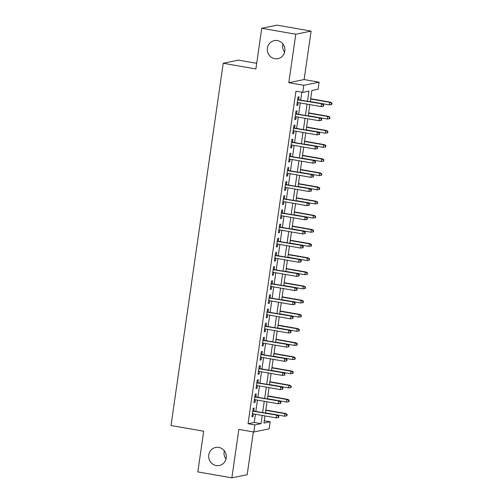 <?xml version="1.0" encoding="UTF-8"?>
<svg xmlns="http://www.w3.org/2000/svg" width="503" height="503" viewBox="0 0 503 503"><rect width="100%" height="100%" fill="white"/><g stroke="black" fill="none" stroke-linecap="round" stroke-linejoin="round"><path stroke-width="0.75" d="M218.799 447.425A9.199 8.79 78.4 0 1 226.293 456.359A9.199 8.79 78.4 0 1 219.333 465.495A9.199 8.79 78.4 0 1 216.183 465.539A9.199 8.79 78.4 0 1 208.688 456.605A9.199 8.79 78.4 0 1 215.649 447.469A9.199 8.79 78.4 0 1 218.799 447.425M277.423 40.598A9.199 8.79 78.4 0 1 284.924 49.527A9.199 8.79 78.4 0 1 277.958 58.662A9.199 8.79 78.4 0 1 274.814 58.706A9.199 8.79 78.4 0 1 267.313 49.772A9.199 8.79 78.4 0 1 274.273 40.636A9.199 8.79 78.4 0 1 277.423 40.598M225.998 459.038A9.199 8.79 78.4 0 1 224.307 450.795M284.623 52.205A9.199 8.79 78.4 0 1 282.931 43.962M264.276 420.766L270.155 421.791L269.136 428.864L253.814 432.002L254.832 424.922L261.044 423.652L262.226 415.447M256.706 63.303L238.541 60.127L223.219 63.259L171.014 425.519L203.69 431.222L197.824 471.908L231.858 477.85L247.174 474.719L253.342 431.92M223.219 63.259L255.889 68.968L261.749 28.281L277.071 25.15L311.106 31.092L295.783 34.229L288.797 82.693L303.774 85.309L319.097 82.178L318.072 89.251L311.86 90.521L310.238 101.788M288.797 82.693L304.12 79.562L311.106 31.092M304.12 79.562L319.097 82.178M261.749 28.281L295.783 34.229M253.77 411.077L254.204 408.052L253.172 408.26L251.946 416.754L252.984 416.541L253.361 413.9M255.807 396.924L256.247 393.899L255.21 394.113L253.984 402.601L255.021 402.394L255.405 399.747M257.85 382.777L258.284 379.752L257.247 379.96L256.027 388.454L257.058 388.241L257.442 385.6M259.888 368.624L260.321 365.599L259.29 365.813L258.064 374.301L259.102 374.087L259.479 371.447M261.925 354.477L262.365 351.446L261.327 351.66L260.101 360.148L261.139 359.941L261.522 357.3M263.968 340.324L264.402 337.299L263.365 337.507L262.145 346.001L263.176 345.787L263.559 343.147M266.005 326.17L266.439 323.146L265.408 323.36L264.182 331.848L265.219 331.64L265.597 328.993M268.042 312.023L268.483 308.999L267.445 309.207L266.219 317.701L267.256 317.487L267.64 314.847M270.086 297.87L270.52 294.846L269.482 295.06L268.262 303.548L269.294 303.334L269.677 300.693M272.123 283.723L272.557 280.693L271.526 280.907L270.3 289.395L271.337 289.187L271.714 286.547M274.16 269.57L274.594 266.546L273.563 266.753L272.337 275.248L273.374 275.034L273.751 272.393M276.197 255.417L276.637 252.393L275.6 252.607L274.38 261.095L275.411 260.887L275.795 258.24M278.241 241.27L278.675 238.246L277.637 238.453L276.417 246.948L277.455 246.734L277.832 244.093M280.278 227.117L280.712 224.093L279.681 224.307L278.455 232.795L279.492 232.581L279.869 229.94M282.315 212.97L282.755 209.94L281.718 210.153L280.498 218.642L281.529 218.434L281.913 215.793M284.358 198.817L284.792 195.793L283.755 196L282.535 204.495L283.566 204.281L283.95 201.64M286.396 184.664L286.829 181.64L285.798 181.853L284.572 190.341L285.61 190.134L285.987 187.487M288.433 170.517L288.873 167.493L287.835 167.7L286.609 176.195L287.647 175.981L288.03 173.34M290.476 156.364L290.91 153.34L289.873 153.553L288.653 162.041L289.684 161.828L290.068 159.187M292.513 142.217L292.947 139.186L291.916 139.4L290.69 147.888L291.727 147.681L292.105 145.04M294.551 128.064L294.991 125.04L293.953 125.253L292.727 133.741L293.765 133.528L294.148 130.887M296.594 113.911L297.028 110.886L295.99 111.1L294.771 119.588L295.802 119.381L296.185 116.734M307.496 101.31L308.961 91.112L302.756 92.382L295.946 91.194L248.029 423.733L254.241 422.463L255.423 414.258M255.826 411.435L257.461 400.105M257.869 397.288L259.498 385.958M259.906 383.135L261.541 371.805M261.944 368.982L263.578 357.658M263.987 354.835L265.615 343.505M266.024 340.682L267.659 329.352M268.061 326.535L269.696 315.205M270.105 312.382L271.733 301.052M272.142 298.229L273.77 286.905M274.179 284.082L275.814 272.752M276.216 269.929L277.851 258.599M278.26 255.782L279.888 244.452M280.297 241.629L281.931 230.299M282.334 227.475L283.969 216.152M284.377 213.329L286.006 201.999M286.414 199.175L288.049 187.845M288.452 185.029L290.086 173.698M290.495 170.875L292.124 159.545M292.532 156.722L294.167 145.398M294.569 142.575L296.204 131.245M296.613 128.422L298.241 117.098M298.65 114.275L300.285 102.945M300.687 100.122L301.825 92.225M298.631 99.764L299.065 96.739L298.034 96.947L296.808 105.441L297.845 105.228L298.222 102.587M253.814 432.002L238.843 429.386L231.858 477.85M248.029 423.733L254.832 424.922M302.756 92.382L303.774 85.309M264.974 415.924L263.943 423.061L270.155 421.791M309.835 104.611L308.201 115.942M307.792 118.765L306.164 130.088M305.755 132.911L304.12 144.242M303.718 147.065L302.083 158.395M301.674 161.218L300.046 172.542M299.637 175.365L298.002 186.695M297.6 189.518L295.965 200.842M295.557 203.665L293.928 214.995M293.519 217.818L291.885 229.148M291.482 231.971L289.847 243.295M289.439 246.118L287.81 257.448M287.402 260.271L285.767 271.595M285.364 274.418L283.73 285.748M283.321 288.571L281.693 299.901M281.284 302.724L279.649 314.048M279.247 316.871L277.612 328.201M277.203 331.024L275.575 342.348M275.166 345.171L273.538 356.501M273.129 359.324L271.494 370.654M271.092 373.478L269.457 384.801M269.048 387.624L267.42 398.954M267.011 401.778L265.377 413.101M262.635 412.623L264.264 401.3M264.672 398.477L266.307 387.147M266.709 384.323L268.344 372.993M268.753 370.17L270.381 358.846M270.79 356.023L272.425 344.693M272.827 341.87L274.462 330.546M274.871 327.723L276.499 316.393M276.908 313.57L278.543 302.24M278.945 299.417L280.58 288.093M280.988 285.27L282.617 273.94M283.026 271.117L284.66 259.793M285.063 256.97L286.697 245.64M287.106 242.817L288.735 231.487M289.143 228.664L290.778 217.34M291.18 214.517L292.815 203.187M293.224 200.364L294.852 189.04M295.261 186.217L296.896 174.887M297.298 172.064L298.933 160.734M299.342 157.911L300.97 146.587M301.379 143.764L303.007 132.434M303.416 129.611L305.051 118.287M305.453 115.464L307.088 104.134M254.241 422.463L261.044 423.652M296.864 105.058L297.845 105.228M294.827 119.205L295.802 119.381M292.784 133.358L293.765 133.528M290.747 147.511L291.727 147.681M288.709 161.658L289.684 161.828M286.666 175.811L287.647 175.981M284.629 189.958L285.61 190.134M282.592 204.111L283.566 204.281M280.548 218.264L281.529 218.434M278.511 232.411L279.492 232.581M276.474 246.564L277.455 246.734M274.431 260.711L275.411 260.887M272.393 274.864L273.374 275.034M270.356 289.018L271.337 289.187M268.313 303.164L269.294 303.334M266.276 317.318L267.256 317.487M264.238 331.464L265.219 331.64M262.195 345.618L263.176 345.787M260.158 359.771L261.139 359.941M258.121 373.918L259.102 374.087M256.084 388.071L257.058 388.241M254.04 402.218L255.021 402.394M252.003 416.371L252.984 416.541M323.291 104.869L323.083 106.284L323.498 106.202L323.699 104.781L321.436 104.027L321.065 106.573L297.242 102.417M297.613 99.864L322.178 103.876L297.65 99.594M323.699 104.781L322.178 103.876M321.065 106.573L323.083 106.284M331.364 104.593L331.779 104.505L331.986 103.09L331.571 103.172L331.364 104.593L329.352 104.882L329.716 102.335L330.458 102.178L310.678 98.726M331.571 103.172L329.716 102.335L310.64 99.003M329.352 104.882L310.276 101.549M330.458 102.178L331.986 103.09M321.247 119.022L321.046 120.437L321.461 120.349L321.662 118.934L319.392 118.18L319.028 120.726L295.204 116.564M295.569 114.018L320.141 118.023L295.613 113.741M321.662 118.934L320.141 118.023M319.028 120.726L321.046 120.437M319.21 133.169L319.009 134.584L319.418 134.502L319.625 133.088L317.355 132.327L316.991 134.873L293.167 130.717M293.532 128.171L318.103 132.176L293.57 127.894M319.625 133.088L318.103 132.176M316.991 134.873L319.009 134.584M317.173 147.322L316.965 148.737L317.38 148.649L317.582 147.234L315.318 146.48L314.947 149.026L291.124 144.864M291.495 142.318L316.06 146.329L291.533 142.041M317.582 147.234L316.06 146.329M314.947 149.026L316.965 148.737M315.13 161.469L314.928 162.884L315.343 162.802L315.544 161.388L313.275 160.633L312.91 163.179L289.087 159.017M289.451 156.471L314.023 160.476L289.495 156.194M315.544 161.388L314.023 160.476M312.91 163.179L314.928 162.884M329.327 118.739L329.742 118.658L329.943 117.243L329.528 117.325L329.327 118.739L327.308 119.029L327.679 116.482L328.421 116.331L308.641 112.879M329.528 117.325L327.679 116.482L308.603 113.15M327.308 119.029L308.232 115.703M328.421 116.331L329.943 117.243M327.29 132.893L327.705 132.805L327.906 131.39L327.491 131.478L327.29 132.893L325.271 133.182L325.636 130.635L326.384 130.484L306.604 127.026M327.491 131.478L325.636 130.635L306.56 127.303M325.271 133.182L306.195 129.849M326.384 130.484L327.906 131.39M325.246 147.039L325.661 146.958L325.869 145.543L325.454 145.625L325.246 147.039L323.234 147.335L323.599 144.782L324.341 144.631L304.56 141.18M325.454 145.625L323.599 144.782L304.522 141.456M323.234 147.335L304.158 144.003M324.341 144.631L325.869 145.543M323.209 161.193L323.624 161.105L323.825 159.69L323.41 159.778L323.209 161.193L321.191 161.482L321.562 158.935L322.304 158.785L302.523 155.326M323.41 159.778L321.562 158.935L302.485 155.603M321.191 161.482L302.114 158.149M322.304 158.785L323.825 159.69M313.092 175.622L312.891 177.037L313.3 176.955L313.507 175.534L311.238 174.78L310.873 177.326L287.05 173.17M287.414 170.618L311.986 174.629L287.452 170.347M313.507 175.534L311.986 174.629M310.873 177.326L312.891 177.037M321.172 175.346L321.587 175.258L321.788 173.843L321.373 173.925L321.172 175.346L319.154 175.635L319.518 173.089L320.266 172.931L300.486 169.48M321.373 173.925L319.518 173.089L300.448 169.756M319.154 175.635L300.077 172.303M320.266 172.931L321.788 173.843M311.055 189.776L310.848 191.19L311.263 191.102L311.47 189.688L309.2 188.933L308.829 191.48L285.006 187.317M285.377 184.771L309.942 188.776L285.415 184.494M311.47 189.688L309.942 188.776M308.829 191.48L310.848 191.19M319.128 189.493L319.543 189.411L319.751 187.996L319.336 188.078L319.128 189.493L317.116 189.782L317.481 187.235L318.229 187.085L298.449 183.633M319.336 188.078L317.481 187.235L298.405 183.903M317.116 189.782L298.04 186.456M318.229 187.085L319.751 187.996M309.012 203.922L308.811 205.337L309.226 205.255L309.427 203.841L307.163 203.08L306.792 205.626L282.969 201.47M283.34 198.924L307.905 202.929L283.378 198.647M309.427 203.841L307.905 202.929M306.792 205.626L308.811 205.337M317.091 203.646L317.506 203.558L317.707 202.143L317.299 202.231L317.091 203.646L315.073 203.935L315.444 201.389L316.186 201.238L296.405 197.78M317.299 202.231L315.444 201.389L296.368 198.056M315.073 203.935L296.003 200.603M316.186 201.238L317.707 202.143M306.975 218.076L306.773 219.49L307.182 219.402L307.39 217.988L305.12 217.233L304.755 219.78L280.932 215.617M281.296 213.071L305.868 217.082L281.34 212.794M307.39 217.988L305.868 217.082M304.755 219.78L306.773 219.49M315.054 217.793L315.469 217.711L315.67 216.296L315.255 216.378L315.054 217.793L313.036 218.088L313.4 215.536L314.149 215.385L294.368 211.933M315.255 216.378L313.4 215.536L294.33 212.209M313.036 218.088L293.959 214.756M314.149 215.385L315.67 216.296M304.937 232.223L304.73 233.637L305.145 233.555L305.352 232.141L303.083 231.386L302.718 233.933L278.895 229.77M279.259 227.224L303.825 231.229L279.297 226.947M305.352 232.141L303.825 231.229M302.718 233.933L304.73 233.637M313.011 231.946L313.426 231.858L313.633 230.443L313.218 230.531L313.011 231.946L310.999 232.235L311.363 229.689L312.111 229.538L292.331 226.08M313.218 230.531L311.363 229.689L292.287 226.356M310.999 232.235L291.922 228.903M312.111 229.538L313.633 230.443M302.894 246.376L302.693 247.79L303.108 247.702L303.309 246.288L301.046 245.533L300.675 248.08L276.851 243.917M277.222 241.371L301.787 245.382L277.26 241.1M303.309 246.288L301.787 245.382M300.675 248.08L302.693 247.79M310.973 246.099L311.388 246.011L311.59 244.596L311.181 244.678L310.973 246.099L308.955 246.388L309.326 243.842L310.068 243.685L290.288 240.233M311.181 244.678L309.326 243.842L290.25 240.509M308.955 246.388L289.885 243.056M310.068 243.685L311.59 244.596M300.857 260.529L300.656 261.944L301.071 261.856L301.272 260.441L299.002 259.686L298.637 262.233L274.814 258.07M275.179 255.524L299.75 259.529L275.223 255.247M301.272 260.441L299.75 259.529M298.637 262.233L300.656 261.944M308.936 260.246L309.351 260.164L309.552 258.749L309.138 258.831L308.936 260.246L306.918 260.535L307.283 257.989L308.031 257.838L288.25 254.386M309.138 258.831L307.283 257.989L288.213 254.656M306.918 260.535L287.842 257.209M308.031 257.838L309.552 258.749M298.82 274.676L298.612 276.09L299.027 276.009L299.235 274.594L296.965 273.833L296.6 276.38L272.777 272.224M273.142 269.677L297.713 273.682L273.179 269.401M299.235 274.594L297.713 273.682M296.6 276.38L298.612 276.09M306.899 274.399L307.308 274.311L307.515 272.896L307.1 272.984L306.899 274.399L304.881 274.688L305.246 272.142L305.994 271.991L286.213 268.533M307.1 272.984L305.246 272.142L286.169 268.809M304.881 274.688L285.805 271.356M305.994 271.991L307.515 272.896M296.776 288.829L296.575 290.244L296.99 290.156L297.191 288.741L294.928 287.986L294.557 290.533L270.733 286.37M271.104 283.824L295.67 287.835L271.142 283.547M297.191 288.741L295.67 287.835M294.557 290.533L296.575 290.244M304.856 288.546L305.271 288.464L305.472 287.05L305.063 287.131L304.856 288.546L302.837 288.841L303.208 286.289L303.95 286.138L284.17 282.686M305.063 287.131L303.208 286.289L284.132 282.963M302.837 288.841L283.767 285.509M303.95 286.138L305.472 287.05M294.739 302.976L294.538 304.39L294.953 304.309L295.154 302.894L292.884 302.14L292.52 304.686L268.696 300.524M269.061 297.977L293.633 301.982L269.105 297.701M295.154 302.894L293.633 301.982M292.52 304.686L294.538 304.39M302.819 302.699L303.234 302.611L303.435 301.196L303.02 301.284L302.819 302.699L300.8 302.988L301.165 300.442L301.913 300.291L282.133 296.833M303.02 301.284L301.165 300.442L282.095 297.11M300.8 302.988L281.724 299.656M301.913 300.291L303.435 301.196M292.702 317.129L292.495 318.544L292.909 318.456L293.117 317.041L290.847 316.286L290.483 318.833L266.659 314.671M267.024 312.124L291.595 316.136L267.062 311.854M293.117 317.041L291.595 316.136M290.483 318.833L292.495 318.544M300.781 316.852L301.19 316.764L301.398 315.35L300.983 315.431L300.781 316.852L298.763 317.142L299.128 314.595L299.876 314.438L280.096 310.986M300.983 315.431L299.128 314.595L280.052 311.263M298.763 317.142L279.687 313.809M299.876 314.438L301.398 315.35M290.665 331.276L290.457 332.697L290.872 332.609L291.074 331.194L288.81 330.44L288.439 332.986L264.616 328.824M264.987 326.277L289.552 330.282L265.024 326.001M291.074 331.194L289.552 330.282M288.439 332.986L290.457 332.697M298.738 330.999L299.153 330.917L299.36 329.503L298.945 329.584L298.738 330.999L296.72 331.288L297.091 328.742L297.833 328.591L278.052 325.139M298.945 329.584L297.091 328.742L278.014 325.41M296.72 331.288L277.65 327.962M297.833 328.591L299.36 329.503M288.621 345.429L288.42 346.844L288.835 346.762L289.036 345.347L286.767 344.586L286.402 347.133L262.579 342.977M262.943 340.43L287.515 344.436L262.987 340.154M289.036 345.347L287.515 344.436M286.402 347.133L288.42 346.844M296.701 345.152L297.116 345.064L297.317 343.65L296.902 343.738L296.701 345.152L294.683 345.442L295.054 342.895L295.795 342.744L276.015 339.286M296.902 343.738L295.054 342.895L275.977 339.563M294.683 345.442L275.606 342.109M295.795 342.744L297.317 343.65M286.584 359.582L286.377 360.997L286.792 360.909L286.999 359.494L284.729 358.74L284.365 361.286L260.541 357.124M260.906 354.577L285.478 358.589L260.944 354.301M286.999 359.494L285.478 358.589M284.365 361.286L286.377 360.997M294.664 359.299L295.072 359.217L295.28 357.803L294.865 357.885L294.664 359.299L292.645 359.595L293.01 357.042L293.758 356.891L273.978 353.439M294.865 357.885L293.01 357.042L273.934 353.716M292.645 359.595L273.569 356.262M293.758 356.891L295.28 357.803M284.547 373.729L284.34 375.144L284.755 375.062L284.956 373.647L282.692 372.886L282.321 375.439L258.498 371.277M258.869 368.73L283.434 372.736L258.907 368.454M284.956 373.647L283.434 372.736M282.321 375.439L284.34 375.144M292.62 373.452L293.035 373.364L293.243 371.95L292.828 372.038L292.62 373.452L290.608 373.742L290.973 371.195L291.715 371.044L271.934 367.586M292.828 372.038L290.973 371.195L271.897 367.863M290.608 373.742L271.532 370.409M291.715 371.044L293.243 371.95M282.504 387.882L282.302 389.297L282.717 389.209L282.919 387.794L280.649 387.04L280.284 389.586L256.461 385.424M256.826 382.877L281.397 386.889L256.87 382.607M282.919 387.794L281.397 386.889M280.284 389.586L282.302 389.297M290.583 387.606L290.998 387.517L291.199 386.103L290.784 386.185L290.583 387.606L288.565 387.895L288.936 385.348L289.678 385.191L269.897 381.739M290.784 386.185L288.936 385.348L269.86 382.016M288.565 387.895L269.489 384.562M289.678 385.191L291.199 386.103M280.467 402.029L280.265 403.45L280.674 403.362L280.881 401.947L278.612 401.193L278.247 403.739L254.424 399.577M254.788 397.03L279.36 401.036L254.826 396.754M280.881 401.947L279.36 401.036M278.247 403.739L280.265 403.45M288.546 401.752L288.961 401.671L289.162 400.256L288.747 400.338L288.546 401.752L286.528 402.042L286.892 399.495L287.641 399.344L267.86 395.892M288.747 400.338L286.892 399.495L267.816 396.163M286.528 402.042L267.451 398.716M287.641 399.344L289.162 400.256M278.429 416.182L278.222 417.597L278.637 417.515L278.838 416.1L276.575 415.34L276.204 417.886L252.38 413.73M252.751 411.184L277.316 415.189L252.789 410.907M278.838 416.1L277.316 415.189M276.204 417.886L278.222 417.597M286.503 415.906L286.917 415.818L287.125 414.403L286.71 414.491L286.503 415.906L284.491 416.195L284.855 413.648L285.597 413.497L265.817 410.039M286.71 414.491L284.855 413.648L265.779 410.316M284.491 416.195L265.414 412.862M285.597 413.497L287.125 414.403"/></g></svg>
